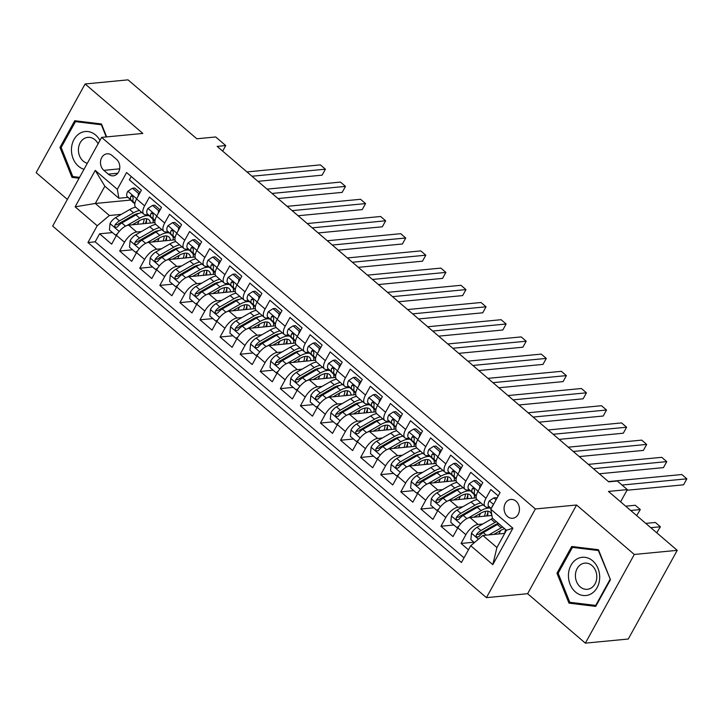 <?xml version="1.0" encoding="UTF-8"?>
<svg xmlns="http://www.w3.org/2000/svg" width="723" height="723" viewBox="0 0 723 723"><rect width="100%" height="100%" fill="white"/><g stroke="black" fill="none" stroke-linecap="round" stroke-linejoin="round"><path stroke-width="1.08" d="M515.996 501.193A9.453 7.673 -95.5 0 0 510.854 499.448A9.453 7.673 -95.5 0 0 504.274 506.326A9.453 7.673 -95.5 0 0 507.528 516.538A9.453 7.673 -95.5 0 0 512.661 518.274A9.453 7.673 -95.5 0 0 519.25 511.405A9.453 7.673 -95.5 0 0 515.996 501.193M585.35 643.145L628.278 639.024L677.234 550.339L634.306 554.46L576.574 505.006L535.363 508.965L486.416 597.65L527.618 593.691L585.35 643.145L634.306 554.46M535.363 508.965L101.627 137.388L52.671 226.073L486.416 597.65M101.627 137.388L142.838 133.439L85.106 83.976L36.15 172.661L67.384 199.421M85.106 83.976L128.034 79.855L196.81 138.771L215.689 136.963L225.73 145.558L217.144 146.389L608.721 481.834L617.306 481.012L627.347 489.607L608.459 491.423L677.234 550.339M498.228 495.87L490.818 489.525L485.992 498.274L477.957 491.387A11.821 5.278 130.6 0 0 477.135 499.71L485.169 506.588A11.821 5.278 -49.4 0 1 485.992 498.274M477.957 491.387L482.783 482.639L470.736 472.318L465.91 481.066L457.876 474.189A11.821 5.278 130.6 0 0 457.053 482.503L465.088 489.39A11.821 5.278 -49.4 0 1 465.91 481.066M457.876 474.189L462.702 465.44L450.655 455.119L445.829 463.868L437.795 456.99A11.821 5.278 130.6 0 0 436.972 465.305L445.007 472.182A11.821 5.278 -49.4 0 1 445.829 463.868M437.795 456.99L442.621 448.242L430.574 437.912L425.748 446.66L417.713 439.783A11.821 5.278 130.6 0 0 416.891 448.097L424.925 454.984A11.821 5.278 -49.4 0 1 425.748 446.66M417.713 439.783L422.539 431.035L410.492 420.714L405.666 429.462L397.632 422.584A11.821 5.278 130.6 0 0 396.81 430.899L404.844 437.776A11.821 5.278 -49.4 0 1 405.666 429.462M397.632 422.584L402.458 413.836L390.411 403.515L385.585 412.264L377.551 405.377A11.821 5.278 130.6 0 0 376.728 413.692L384.763 420.578A11.821 5.278 -49.4 0 1 385.585 412.264M377.551 405.377L382.386 396.629L370.33 386.308L365.504 395.056L357.469 388.179A11.821 5.278 130.6 0 0 356.647 396.493L364.681 403.371A11.821 5.278 -49.4 0 1 365.504 395.056M357.469 388.179L362.304 379.43L350.257 369.11L345.422 377.858L337.388 370.971A11.821 5.278 130.6 0 0 336.575 379.286L344.6 386.172A11.821 5.278 -49.4 0 1 345.422 377.858M337.388 370.971L342.223 362.223L330.176 351.902L325.341 360.65L317.307 353.773A11.821 5.278 130.6 0 0 316.493 362.087L324.519 368.965A11.821 5.278 -49.4 0 1 325.341 360.65M317.307 353.773L322.142 345.025L310.095 334.704L305.26 343.452L297.234 336.566A11.821 5.278 130.6 0 0 296.412 344.889L304.437 351.767A11.821 5.278 -49.4 0 1 305.26 343.452M297.234 336.566L302.06 327.817L290.013 317.496L285.178 326.245L277.153 319.367A11.821 5.278 130.6 0 0 276.331 327.682L284.365 334.568A11.821 5.278 -49.4 0 1 285.178 326.245M277.153 319.367L281.979 310.619L269.932 300.298L265.106 309.046L257.072 302.16A11.821 5.278 130.6 0 0 256.249 310.483L264.284 317.361A11.821 5.278 -49.4 0 1 265.106 309.046M257.072 302.16L261.898 293.411L249.851 283.091L245.025 291.839L236.99 284.961A11.821 5.278 130.6 0 0 236.168 293.276L244.202 300.162A11.821 5.278 -49.4 0 1 245.025 291.839M236.99 284.961L241.816 276.213L229.769 265.892L224.943 274.641L216.909 267.763A11.821 5.278 130.6 0 0 216.087 276.078L224.121 282.955A11.821 5.278 -49.4 0 1 224.943 274.641M216.909 267.763L221.735 259.015L209.688 248.694L204.862 257.442L196.828 250.556A11.821 5.278 130.6 0 0 196.005 258.87L204.04 265.757A11.821 5.278 -49.4 0 1 204.862 257.442M196.828 250.556L201.654 241.807L189.607 231.487L184.781 240.235L176.746 233.357A11.821 5.278 130.6 0 0 175.924 241.672L183.958 248.549A11.821 5.278 -49.4 0 1 184.781 240.235M176.746 233.357L181.572 224.609L169.525 214.288L164.699 223.036L156.665 216.15A11.821 5.278 130.6 0 0 155.843 224.464L163.877 231.351A11.821 5.278 -49.4 0 1 164.699 223.036M156.665 216.15L161.5 207.402L149.444 197.081L144.618 205.829A11.821 5.278 130.6 0 0 143.796 214.144A11.821 5.278 130.6 0 0 146.191 214.758L148.061 214.577M154.912 222.612L128.64 225.133A11.821 5.278 130.6 0 0 116.475 235.382L111.649 244.13L99.593 233.809L112.481 232.571M141.41 231.559L136.665 232.011A11.821 5.278 130.6 0 0 124.51 242.259L119.675 251.008L132.562 249.769M119.675 251.008L131.731 261.328L136.557 252.58A11.821 5.278 130.6 0 1 148.712 242.341L174.993 239.81M195.074 257.017L168.793 259.539A11.821 5.278 130.6 0 0 156.638 269.787L151.803 278.536L139.756 268.215L152.643 266.977M215.156 274.216L188.875 276.737A11.821 5.278 130.6 0 0 176.719 286.986L171.884 295.734L159.837 285.413L172.725 284.175M235.237 291.423L208.956 293.945A11.821 5.278 130.6 0 0 196.801 304.193L191.966 312.942L179.919 302.621L192.806 301.383M255.318 308.622L229.037 311.143A11.821 5.278 130.6 0 0 216.882 321.392L212.047 330.14L200 319.819L212.887 318.581M275.4 325.829L249.119 328.35A11.821 5.278 130.6 0 0 236.954 338.599L232.128 347.347L220.081 337.026L232.96 335.788M295.481 343.027L269.2 345.549A11.821 5.278 130.6 0 0 257.036 355.797L252.21 364.546L240.163 354.225L253.041 352.987M315.562 360.226L289.281 362.756A11.821 5.278 130.6 0 0 277.117 372.996L272.291 381.744L260.244 371.423L273.122 370.194M335.644 377.433L309.363 379.955A11.821 5.278 130.6 0 0 297.198 390.203L292.372 398.951L280.325 388.631L293.204 387.392M355.725 394.631L329.444 397.162A11.821 5.278 130.6 0 0 317.28 407.401L312.453 416.15L300.406 405.829L313.285 404.591M375.797 411.839L349.525 414.36A11.821 5.278 130.6 0 0 337.361 424.609L332.535 433.357L320.479 423.036L333.366 421.798M395.879 429.037L369.598 431.559A11.821 5.278 130.6 0 0 357.442 441.807L352.616 450.556L340.56 440.235L353.448 438.997M415.96 446.245L389.679 448.766A11.821 5.278 130.6 0 0 377.523 459.015L372.688 467.763L360.641 457.442L373.529 456.204M436.041 463.443L409.76 465.964A11.821 5.278 130.6 0 0 397.605 476.213L392.77 484.961L380.723 474.64L393.61 473.402M456.123 480.65L429.842 483.172A11.821 5.278 130.6 0 0 417.686 493.42L412.851 502.169L400.804 491.848L413.692 490.61M476.204 497.849L449.923 500.37A11.821 5.278 130.6 0 0 437.767 510.619L432.932 519.367L420.885 509.046L433.773 507.808M491.92 515.472L470.004 517.578A11.821 5.278 130.6 0 0 457.84 527.826L453.014 536.574L440.967 526.245L453.845 525.015M485.169 506.588A11.821 5.278 -49.4 0 0 487.564 507.203L489.426 507.022M465.088 489.39A11.821 5.278 -49.4 0 0 467.483 489.995L469.354 489.814M445.007 472.182A11.821 5.278 -49.4 0 0 447.401 472.797L449.272 472.616M424.925 454.984A11.821 5.278 -49.4 0 0 427.32 455.589L429.191 455.409M404.844 437.776A11.821 5.278 -49.4 0 0 407.239 438.391L409.11 438.21M384.763 420.578A11.821 5.278 -49.4 0 0 387.157 421.184L389.028 421.012M364.681 403.371A11.821 5.278 -49.4 0 0 367.076 403.985L368.947 403.805M344.6 386.172A11.821 5.278 -49.4 0 0 347.004 386.778L348.866 386.606M324.519 368.965A11.821 5.278 -49.4 0 0 326.923 369.58L328.784 369.399M304.437 351.767A11.821 5.278 -49.4 0 0 306.841 352.381L308.703 352.2M284.365 334.568A11.821 5.278 -49.4 0 0 286.76 335.174L288.622 334.993M264.284 317.361A11.821 5.278 -49.4 0 0 266.679 317.975L268.54 317.795M244.202 300.162A11.821 5.278 -49.4 0 0 246.597 300.768L248.468 300.587M224.121 282.955A11.821 5.278 -49.4 0 0 226.516 283.57L228.387 283.389M204.04 265.757A11.821 5.278 -49.4 0 0 206.435 266.362L208.305 266.191M183.958 248.549A11.821 5.278 -49.4 0 0 186.353 249.164L188.224 248.983M163.877 231.351A11.821 5.278 -49.4 0 0 166.272 231.956L168.143 231.785M103.841 170.357L108.26 174.135A9.164 7.438 -95.5 0 0 113.231 175.825A9.164 7.438 -95.5 0 0 119.611 169.164A9.164 7.438 -95.5 0 0 116.457 159.277L112.047 155.49A9.164 7.438 -95.5 0 0 107.067 153.809A9.164 7.438 -95.5 0 0 100.687 160.461A9.164 7.438 -95.5 0 0 103.841 170.357L119.675 168.83M504.735 533.366L482.874 535.472L496.927 547.51L506.452 530.257L492.399 518.21L490.827 509.29L500.09 492.508L126.588 172.544L117.325 189.318L118.906 198.247L127.98 197.379M490.827 509.29L512.914 528.206L492.806 564.636L470.709 545.72L461.455 562.494L87.953 242.53L97.216 225.748L75.129 206.832L95.237 170.402L117.325 189.318M482.783 524.003L478.039 524.455L470.004 517.578M462.702 506.796L457.957 507.257L449.923 500.37M442.621 489.598L437.876 490.049L429.842 483.172M422.539 472.39L417.795 472.851L409.76 465.964M402.458 455.192L397.713 455.644L389.679 448.766M382.377 437.984L377.632 438.445L369.598 431.559M362.295 420.786L357.551 421.238L349.525 414.36M342.223 403.588L337.469 404.04L329.444 397.162M322.142 386.38L317.397 386.841L309.363 379.955M302.06 369.182L297.316 369.634L289.281 362.756M281.979 351.974L277.234 352.435L269.2 345.549M261.898 334.776L257.153 335.228L249.119 328.35M241.816 317.569L237.072 318.03L229.037 311.143M221.735 300.37L216.99 300.822L208.956 293.945M201.654 283.163L196.909 283.624L188.875 276.737M181.572 265.965L176.828 266.416L168.793 259.539M161.491 248.757L156.746 249.218L148.712 242.341M99.593 233.809L95.165 241.834L464.03 557.831M478.039 524.455A11.821 5.278 -49.4 0 0 465.874 534.704L461.048 543.452L468.459 549.796M440.967 526.245L445.793 517.496A11.821 5.278 -49.4 0 1 457.957 507.257M420.885 509.046L425.711 500.298A11.821 5.278 -49.4 0 1 437.876 490.049M400.804 491.848L405.63 483.1A11.821 5.278 -49.4 0 1 417.795 472.851M380.723 474.64L385.558 465.892A11.821 5.278 -49.4 0 1 397.713 455.644M360.641 457.442L365.476 448.694A11.821 5.278 -49.4 0 1 377.632 438.445M340.56 440.235L345.395 431.486A11.821 5.278 -49.4 0 1 357.551 421.238M320.479 423.036L325.314 414.288A11.821 5.278 -49.4 0 1 337.469 404.04M300.406 405.829L305.233 397.081A11.821 5.278 -49.4 0 1 317.397 386.841M280.325 388.631L285.151 379.882A11.821 5.278 -49.4 0 1 297.316 369.634M260.244 371.423L265.07 362.675A11.821 5.278 -49.4 0 1 277.234 352.435M240.163 354.225L244.989 345.477A11.821 5.278 -49.4 0 1 257.153 335.228M220.081 337.026L224.907 328.278A11.821 5.278 -49.4 0 1 237.072 318.03M200 319.819L204.826 311.071A11.821 5.278 -49.4 0 1 216.99 300.822M179.919 302.621L184.745 293.872A11.821 5.278 -49.4 0 1 196.909 283.624M159.837 285.413L164.672 276.665A11.821 5.278 -49.4 0 1 176.828 266.416M139.756 268.215L144.591 259.467A11.821 5.278 -49.4 0 1 156.746 249.218M131.225 176.511L129.372 179.882L141.419 190.203L136.584 198.952A11.821 5.278 130.6 0 0 135.761 207.266L143.796 214.144M118.906 198.247L104.844 186.209L95.319 203.461L109.372 215.508L97.216 225.748M130.7 200.063L95.319 203.461L75.129 206.832M121.337 214.36L109.372 215.508M620.596 501.825L627.347 489.607M222.666 151.116L225.73 145.558M95.165 241.834L87.953 242.53M461.048 543.452L473.927 542.214M470.709 545.72L482.874 535.472M104.844 186.209L95.237 170.402M512.914 528.206L506.452 530.257M492.806 564.636L496.927 547.51M106.661 136.909L101.473 123.976L74.722 120.723L59.982 147.438L71.993 177.388L79.078 178.247M576.574 505.006L527.618 593.691M610.474 579.692L598.472 549.733L571.721 546.489L556.972 573.194L568.983 603.145L595.734 606.398L610.474 579.692M76.403 176.963L71.993 177.388M61.265 147.311L59.982 147.438M573.402 602.72L568.983 603.145M558.255 573.068L556.972 573.194M138.21 196.014L138.464 193.403L132.436 188.242L127.79 191.315A7.826 3.498 130.6 0 0 127.221 196.629L133.439 202.765A22.603 10.086 130.6 0 0 133.674 202.982L133.439 202.765M140.063 192.652L134.668 188.025L132.436 188.242M257.948 181.337L322.096 175.174L325.404 169.182L251.993 176.231M325.404 169.182L320.379 164.88L246.968 171.929M134.903 203.398L133.448 201.961A7.826 3.498 -49.4 0 1 133.231 198.427L132.49 195.87L131.577 195.662L130.818 196.358A7.826 3.498 130.6 0 0 131.044 199.9L134.858 203.669M138.464 193.403L139.711 193.285M132.345 224.781L139.196 220.84A18.762 8.378 -49.4 0 1 148.793 219.72A18.762 8.378 -49.4 0 1 150.312 223.055M126.814 225.576L139.729 218.156A22.603 10.086 -49.4 0 1 149.281 215.788M152.842 219.304A22.603 10.086 -49.4 0 1 153.131 222.783M116.701 234.984L115.445 235.111L109.417 229.95L110.059 223.434A7.826 3.498 -49.4 0 1 115.626 217.641L129.688 209.553A22.603 10.086 -49.4 0 1 135.662 207.176M139.06 220.922A18.762 8.378 -49.4 0 1 137.578 224.076A9.309 4.157 130.6 0 0 137.469 224.284M115.445 235.111L117.451 233.782M139.476 210.447A22.603 10.086 130.6 0 0 133.502 212.824L119.449 220.904A7.826 3.498 130.6 0 0 115.074 224.88L114.695 226.019L115.418 227.474L117.488 226.95A7.826 3.498 -49.4 0 1 121.853 222.973L135.915 214.885A22.603 10.086 -49.4 0 1 141.889 212.508M145.341 223.534A22.603 10.086 130.6 0 0 146.507 219.891M146.173 223.452A18.762 8.378 130.6 0 0 146.326 218.744M115.074 224.88L117.551 224.645A3.986 1.78 -49.4 0 1 118.906 223.597L132.969 215.508A18.762 8.378 -49.4 0 1 138.933 213.402M144.121 218.879A18.762 8.378 -49.4 0 1 143.046 223.75M99.955 140.425A19.205 15.59 -95.5 0 0 95.68 135.065A19.205 15.59 -95.5 0 0 74.026 139.467A19.205 15.59 -95.5 0 0 78.473 166.227A19.205 15.59 -95.5 0 0 84.022 169.29M98.102 143.778A13.15 10.673 -95.5 0 0 94.993 139.783A13.15 10.673 -95.5 0 0 87.854 137.361A13.15 10.673 -95.5 0 0 78.699 146.923A13.15 10.673 -95.5 0 0 83.217 161.121A13.15 10.673 -95.5 0 0 87.329 163.299M79.566 177.352L72.788 176.529L61.157 147.501L75.445 121.627L101.365 124.772L106.245 136.945M79.178 121.265L75.445 121.627M577.062 558.933A19.205 15.59 -95.5 0 0 570.095 584.311A19.205 15.59 -95.5 0 0 591.071 593.881A19.205 15.59 -95.5 0 0 598.038 568.504A19.205 15.59 -95.5 0 0 577.062 558.933M581.301 564.247A13.15 10.673 -95.5 0 0 575.851 579.475A13.15 10.673 -95.5 0 0 587.356 589.299A13.15 10.673 -95.5 0 0 590.899 588.179A13.15 10.673 -95.5 0 0 596.348 572.95A13.15 10.673 -95.5 0 0 584.844 563.127A13.15 10.673 -95.5 0 0 581.301 564.247M609.986 579.557L595.698 605.431L569.787 602.286L558.147 573.267L572.435 547.383L598.355 550.528L610.402 579.512M596.294 605.377L595.698 605.431M576.168 547.031L572.435 547.383M158.292 213.213L158.545 210.601L152.517 205.44L147.863 208.522A7.826 3.498 130.6 0 0 147.302 213.836L153.511 219.973A22.603 10.086 130.6 0 0 153.755 220.19L154.903 221.175M160.144 209.851L154.749 205.233L152.517 205.44M278.03 198.536L342.178 192.381L345.486 186.389L272.074 193.439M345.486 186.389L340.461 182.088L267.049 189.137M154.984 220.596L153.529 219.168A7.826 3.498 -49.4 0 1 153.312 215.626L152.571 213.077L151.658 212.86L150.899 213.565A7.826 3.498 130.6 0 0 151.125 217.099L154.939 220.877M158.545 210.601L159.792 210.483M178.373 230.42L178.626 227.808L172.598 222.648L167.944 225.721A7.826 3.498 130.6 0 0 167.384 231.035L173.592 237.171A22.603 10.086 130.6 0 0 173.836 237.388L173.592 237.171M180.226 227.049L174.83 222.431L172.598 222.648M298.111 215.743L362.25 209.58L365.558 203.588L292.155 210.637M365.558 203.588L360.542 199.286L287.13 206.335M175.065 237.804L173.61 236.367A7.826 3.498 -49.4 0 1 173.393 232.833L172.652 230.276L171.74 230.068L170.98 230.764A7.826 3.498 130.6 0 0 171.197 234.306L175.02 238.075M178.626 227.808L179.873 227.691M198.445 247.618L198.708 245.007L192.679 239.846L188.025 242.919A7.826 3.498 130.6 0 0 187.465 248.233L193.674 254.379A22.603 10.086 130.6 0 0 193.918 254.595L193.674 254.379M200.307 244.257L194.912 239.638L192.679 239.846M318.192 232.942L382.331 226.787L385.639 220.795L312.237 227.844M385.639 220.795L380.623 216.493L307.212 223.543M195.147 255.002L193.692 253.574A7.826 3.498 -49.4 0 1 193.475 250.031L192.734 247.483L191.821 247.266L191.062 247.971A7.826 3.498 130.6 0 0 191.279 251.505L195.102 255.282M198.708 245.007L199.955 244.889M218.527 264.817L218.789 262.214L212.761 257.054L208.107 260.126A7.826 3.498 130.6 0 0 207.546 265.44L213.755 271.577A22.603 10.086 130.6 0 0 213.99 271.794L215.147 272.779M220.388 261.455L214.993 256.837L212.761 257.054M338.274 250.149L402.413 243.985L405.72 237.994L332.309 245.043M405.72 237.994L400.705 233.692L327.293 240.741M215.219 272.209L213.773 270.773A7.826 3.498 -49.4 0 1 213.556 267.239L212.815 264.681L211.902 264.473L211.143 265.169A7.826 3.498 130.6 0 0 211.36 268.712L215.183 272.481M218.789 262.214L220.036 262.097M152.426 241.979L159.277 238.039A18.762 8.378 -49.4 0 1 168.875 236.918A18.762 8.378 -49.4 0 1 170.393 240.253M146.896 242.783L159.81 235.355A22.603 10.086 -49.4 0 1 169.363 232.987M172.924 236.511A22.603 10.086 -49.4 0 1 173.213 239.982M136.783 252.191L135.526 252.309L129.498 247.149L130.14 240.632A7.826 3.498 -49.4 0 1 135.707 234.839L149.769 226.751A22.603 10.086 -49.4 0 1 155.743 224.374M159.141 238.12A18.762 8.378 -49.4 0 1 157.659 241.283A9.309 4.157 130.6 0 0 157.551 241.491M135.526 252.309L137.524 250.989M159.557 227.646A22.603 10.086 130.6 0 0 153.583 230.022L139.521 238.111A7.826 3.498 130.6 0 0 135.156 242.088L134.767 243.226L135.499 244.672L137.569 244.148A7.826 3.498 -49.4 0 1 141.934 240.172L155.996 232.083A22.603 10.086 -49.4 0 1 161.97 229.715M165.422 240.732A22.603 10.086 130.6 0 0 166.588 237.099M166.254 240.651A18.762 8.378 130.6 0 0 166.407 235.942M135.156 242.088L137.623 241.853A3.986 1.78 -49.4 0 1 138.988 240.795L153.05 232.707A18.762 8.378 -49.4 0 1 159.015 230.601M164.202 236.078A18.762 8.378 -49.4 0 1 163.127 240.949M172.508 259.186L179.358 255.246A18.762 8.378 -49.4 0 1 188.956 254.125A18.762 8.378 -49.4 0 1 190.474 257.46M166.977 259.982L179.891 252.553A22.603 10.086 -49.4 0 1 189.444 250.194M193.005 253.71A22.603 10.086 -49.4 0 1 193.285 257.189M156.864 269.39L155.599 269.516L149.58 264.347L150.221 257.84A7.826 3.498 -49.4 0 1 155.788 252.038L169.851 243.958A22.603 10.086 -49.4 0 1 175.825 241.581M179.223 255.318A18.762 8.378 -49.4 0 1 177.741 258.482A9.309 4.157 130.6 0 0 177.632 258.689M155.599 269.516L157.605 268.188M179.638 244.853A22.603 10.086 130.6 0 0 173.665 247.221L159.602 255.309A7.826 3.498 130.6 0 0 155.237 259.286L154.849 260.425L155.581 261.88L157.65 261.355A7.826 3.498 -49.4 0 1 162.015 257.37L176.078 249.29A22.603 10.086 -49.4 0 1 182.042 246.914M185.504 257.93A22.603 10.086 130.6 0 0 186.67 254.297M186.335 257.858A18.762 8.378 130.6 0 0 186.489 253.149M155.237 259.286L157.704 259.051A3.986 1.78 -49.4 0 1 159.069 257.994L173.131 249.914A18.762 8.378 -49.4 0 1 179.096 247.808M184.284 253.276A18.762 8.378 -49.4 0 1 183.208 258.156M192.589 276.385L199.44 272.444A18.762 8.378 -49.4 0 1 209.037 271.324A18.762 8.378 -49.4 0 1 210.556 274.659M187.058 277.189L199.973 269.76A22.603 10.086 -49.4 0 1 209.525 267.393M213.086 270.917A22.603 10.086 -49.4 0 1 213.366 274.388M176.936 286.597L175.68 286.715L169.661 281.554L170.294 275.038A7.826 3.498 -49.4 0 1 175.87 269.245L189.932 261.157A22.603 10.086 -49.4 0 1 195.906 258.78M199.304 272.526A18.762 8.378 -49.4 0 1 197.822 275.689A9.309 4.157 130.6 0 0 197.713 275.897M175.68 286.715L177.686 285.386M199.72 262.051A22.603 10.086 130.6 0 0 193.746 264.428L179.684 272.517A7.826 3.498 130.6 0 0 175.318 276.493L174.93 277.623L175.662 279.078L177.722 278.554A7.826 3.498 -49.4 0 1 182.097 274.577L196.159 266.489A22.603 10.086 -49.4 0 1 202.124 264.121M205.576 275.138A22.603 10.086 130.6 0 0 206.751 271.496M206.417 275.056A18.762 8.378 130.6 0 0 206.57 270.348M175.318 276.493L177.786 276.249A3.986 1.78 -49.4 0 1 179.15 275.201L193.213 267.112A18.762 8.378 -49.4 0 1 199.177 265.007M204.365 270.483A18.762 8.378 -49.4 0 1 203.29 275.355M212.67 293.583L219.521 289.652A18.762 8.378 -49.4 0 1 229.119 288.531A18.762 8.378 -49.4 0 1 230.637 291.866M207.139 294.388L220.054 286.959A22.603 10.086 -49.4 0 1 229.607 284.6M233.168 288.116A22.603 10.086 -49.4 0 1 233.448 291.595M197.018 303.796L195.761 303.913L189.742 298.753L190.375 292.246A7.826 3.498 -49.4 0 1 195.951 286.444L210.013 278.364A22.603 10.086 -49.4 0 1 215.987 275.987M219.385 289.724A18.762 8.378 -49.4 0 1 217.903 292.887A9.309 4.157 130.6 0 0 217.795 293.095M195.761 303.913L197.768 302.594M219.801 279.259A22.603 10.086 130.6 0 0 213.827 281.627L199.765 289.715A7.826 3.498 130.6 0 0 195.4 293.692L195.011 294.83L195.743 296.285L197.804 295.761A7.826 3.498 -49.4 0 1 202.178 291.776L216.24 283.696A22.603 10.086 -49.4 0 1 222.205 281.319M225.657 292.336A22.603 10.086 130.6 0 0 226.832 288.703M226.498 292.264A18.762 8.378 130.6 0 0 226.642 287.546M195.4 293.692L197.867 293.457A3.986 1.78 -49.4 0 1 199.232 292.399L213.294 284.32A18.762 8.378 -49.4 0 1 219.259 282.214M224.446 287.682A18.762 8.378 -49.4 0 1 223.362 292.562M238.608 282.024L238.87 279.412L232.842 274.252L228.188 277.325A7.826 3.498 130.6 0 0 227.628 282.639L233.836 288.784A22.603 10.086 130.6 0 0 234.071 289.001L233.836 288.784M240.47 278.662L235.074 274.044L232.842 274.252M358.346 267.347L422.494 261.184L425.802 255.192L352.39 262.25M425.802 255.192L420.786 250.899L347.374 257.948M235.3 289.408L233.854 287.971A7.826 3.498 -49.4 0 1 233.628 284.437L232.887 281.889L231.984 281.672L231.224 282.377A7.826 3.498 130.6 0 0 231.441 285.91L235.264 289.688M238.87 279.412L240.117 279.295M232.752 310.791L239.602 306.85A18.762 8.378 -49.4 0 1 249.2 305.73A18.762 8.378 -49.4 0 1 250.718 309.064M227.221 311.595L240.135 304.166A22.603 10.086 -49.4 0 1 249.688 301.798M253.249 305.323A22.603 10.086 -49.4 0 1 253.529 308.793M217.099 321.003L215.843 321.12L209.824 315.96L210.456 309.444A7.826 3.498 -49.4 0 1 216.032 303.651L230.095 295.562A22.603 10.086 -49.4 0 1 236.069 293.186M239.467 306.932A18.762 8.378 -49.4 0 1 237.984 310.095A9.309 4.157 130.6 0 0 237.876 310.294M215.843 321.12L217.849 319.792M239.882 296.457A22.603 10.086 130.6 0 0 233.909 298.834L219.846 306.914A7.826 3.498 130.6 0 0 215.481 310.899L215.093 312.029L215.825 313.484L217.885 312.96A7.826 3.498 -49.4 0 1 222.259 308.983L236.322 300.895A22.603 10.086 -49.4 0 1 242.286 298.518M245.739 309.543A22.603 10.086 130.6 0 0 246.914 305.901M246.579 309.462A18.762 8.378 130.6 0 0 246.724 304.754M215.481 310.899L217.948 310.655A3.986 1.78 -49.4 0 1 219.313 309.607L233.375 301.518A18.762 8.378 -49.4 0 1 239.331 299.412M244.519 304.889A18.762 8.378 -49.4 0 1 243.443 309.76M258.689 299.223L258.942 296.62L252.923 291.459L248.269 294.532A7.826 3.498 130.6 0 0 247.709 299.846L253.918 305.983A22.603 10.086 130.6 0 0 254.153 306.2L253.918 305.983M260.551 295.861L255.156 291.242L252.923 291.459M378.427 284.555L442.575 278.391L445.883 272.399L372.472 279.449M445.883 272.399L440.867 268.097L367.456 275.147M255.382 306.615L253.936 305.178A7.826 3.498 -49.4 0 1 253.71 301.636L252.969 299.087L252.065 298.879L251.306 299.575A7.826 3.498 130.6 0 0 251.523 303.109L255.336 306.886M258.942 296.62L260.199 296.493M252.833 327.989L259.684 324.058A18.762 8.378 -49.4 0 1 269.281 322.937A18.762 8.378 -49.4 0 1 270.8 326.263M247.302 328.793L260.217 321.364A22.603 10.086 -49.4 0 1 269.769 319.006M273.33 322.521A22.603 10.086 -49.4 0 1 273.61 326.001M237.18 338.201L235.924 338.319L229.905 333.158L230.538 326.651A7.826 3.498 -49.4 0 1 236.114 320.849L250.176 312.77A22.603 10.086 -49.4 0 1 256.15 310.393M259.548 324.13A18.762 8.378 -49.4 0 1 258.066 327.293A9.309 4.157 130.6 0 0 257.957 327.501M235.924 338.319L237.93 336.999M259.955 313.655A22.603 10.086 130.6 0 0 253.99 316.032L239.928 324.121A7.826 3.498 130.6 0 0 235.562 328.097L235.174 329.236L235.906 330.691L237.966 330.158A7.826 3.498 -49.4 0 1 242.341 326.181L256.403 318.102A22.603 10.086 -49.4 0 1 262.368 315.725M265.82 326.742A22.603 10.086 130.6 0 0 266.995 323.109M266.66 326.66A18.762 8.378 130.6 0 0 266.805 321.952M235.562 328.097L238.03 327.862A3.986 1.78 -49.4 0 1 239.394 326.805L253.457 318.726A18.762 8.378 -49.4 0 1 259.412 316.62M264.6 322.087A18.762 8.378 -49.4 0 1 263.524 326.968M278.771 316.43L279.024 313.818L273.005 308.658L268.35 311.73A7.826 3.498 130.6 0 0 267.79 317.045L273.999 323.181A22.603 10.086 130.6 0 0 274.234 323.407L275.382 324.392M280.632 313.068L275.237 308.441L273.005 308.658M398.509 301.753L462.657 295.59L465.964 289.598L392.553 296.647M465.964 289.598L460.949 285.296L387.537 292.354M275.463 323.814L274.017 322.377A7.826 3.498 -49.4 0 1 273.791 318.843L273.05 316.294L272.146 316.078L271.387 316.782A7.826 3.498 130.6 0 0 271.604 320.316L275.418 324.085M279.024 313.818L280.28 313.701M272.914 345.196L279.756 341.256A18.762 8.378 -49.4 0 1 289.354 340.135A18.762 8.378 -49.4 0 1 290.881 343.47M267.374 345.992L280.298 338.572A22.603 10.086 -49.4 0 1 289.851 336.204M293.411 339.729A22.603 10.086 -49.4 0 1 293.692 343.199M257.261 355.4L256.005 355.526L249.977 350.366L250.619 343.85A7.826 3.498 -49.4 0 1 256.195 338.057L270.257 329.968A22.603 10.086 -49.4 0 1 276.231 327.591M279.629 341.337A18.762 8.378 -49.4 0 1 278.147 344.5A9.309 4.157 130.6 0 0 278.039 344.699M256.005 355.526L258.012 354.198M280.036 330.863A22.603 10.086 130.6 0 0 274.071 333.24L260.009 341.319A7.826 3.498 130.6 0 0 255.644 345.296L255.255 346.434L255.978 347.89L258.048 347.365A7.826 3.498 -49.4 0 1 262.422 343.389L276.475 335.3A22.603 10.086 -49.4 0 1 282.449 332.923M285.901 343.949A22.603 10.086 130.6 0 0 287.076 340.307M286.742 343.868A18.762 8.378 130.6 0 0 286.886 339.159M255.644 345.296L258.111 345.061A3.986 1.78 -49.4 0 1 259.476 344.012L273.538 335.924A18.762 8.378 -49.4 0 1 279.494 333.818M284.681 339.295A18.762 8.378 -49.4 0 1 283.606 344.166M298.852 333.628L299.105 331.026L293.086 325.865L288.432 328.938A7.826 3.498 130.6 0 0 287.871 334.252L294.08 340.388A22.603 10.086 130.6 0 0 294.315 340.605L294.08 340.388M300.705 330.266L295.318 325.648L293.086 325.865M418.59 318.951L482.738 312.797L486.046 306.805L412.634 313.854M486.046 306.805L481.021 302.503L407.618 309.552M295.544 341.021L294.098 339.584A7.826 3.498 -49.4 0 1 293.872 336.041L293.131 333.493L292.228 333.276L291.468 333.981A7.826 3.498 130.6 0 0 291.685 337.514L295.499 341.292M299.105 331.026L300.361 330.899M292.996 362.395L299.837 358.463A18.762 8.378 -49.4 0 1 309.435 357.334A18.762 8.378 -49.4 0 1 310.962 360.669M287.456 363.199L300.379 355.77A22.603 10.086 -49.4 0 1 309.923 353.402M313.493 356.927A22.603 10.086 -49.4 0 1 313.773 360.397M277.343 372.607L276.087 372.725L270.059 367.564L270.7 361.048A7.826 3.498 -49.4 0 1 276.276 355.255L290.339 347.167A22.603 10.086 -49.4 0 1 296.313 344.799M299.711 358.536A18.762 8.378 -49.4 0 1 298.228 361.699A9.309 4.157 130.6 0 0 298.12 361.907M276.087 372.725L278.093 371.405M300.117 348.061A22.603 10.086 130.6 0 0 294.153 350.438L280.09 358.527A7.826 3.498 130.6 0 0 275.716 362.503L275.336 363.642L276.059 365.097L278.129 364.564A7.826 3.498 -49.4 0 1 282.494 360.587L296.557 352.508A22.603 10.086 -49.4 0 1 302.53 350.131M305.983 361.148A22.603 10.086 130.6 0 0 307.158 357.514M306.814 361.066A18.762 8.378 130.6 0 0 306.968 356.358M275.716 362.503L278.192 362.268A3.986 1.78 -49.4 0 1 279.557 361.211L293.619 353.131A18.762 8.378 -49.4 0 1 299.575 351.017M304.763 356.493A18.762 8.378 -49.4 0 1 303.687 361.373M318.933 350.836L319.186 348.224L313.167 343.064L308.513 346.136A7.826 3.498 130.6 0 0 307.953 351.45L314.162 357.587A22.603 10.086 130.6 0 0 314.397 357.813L314.162 357.587M320.786 347.474L315.4 342.847L313.167 343.064M438.671 336.159L502.819 329.995L506.127 324.003L432.716 331.053M506.127 324.003L501.102 319.702L427.7 326.751M315.626 358.219L314.171 356.782A7.826 3.498 -49.4 0 1 313.954 353.249L313.213 350.691L312.3 350.483L311.541 351.179A7.826 3.498 130.6 0 0 311.767 354.722L315.58 358.491M319.186 348.224L320.443 348.106M313.077 379.602L319.918 375.662A18.762 8.378 -49.4 0 1 329.516 374.541A18.762 8.378 -49.4 0 1 331.044 377.876M307.537 380.397L320.452 372.978A22.603 10.086 -49.4 0 1 330.004 370.61M333.565 374.134A22.603 10.086 -49.4 0 1 333.854 377.605M297.424 389.805L296.168 389.932L290.14 384.772L290.782 378.256A7.826 3.498 -49.4 0 1 296.358 372.462L310.411 364.374A22.603 10.086 -49.4 0 1 316.394 361.997M319.783 375.743A18.762 8.378 -49.4 0 1 318.31 378.897A9.309 4.157 130.6 0 0 318.192 379.105M296.168 389.932L298.174 388.603M320.199 365.269A22.603 10.086 130.6 0 0 314.234 367.646L300.172 375.725A7.826 3.498 130.6 0 0 295.797 379.702L295.418 380.84L296.141 382.295L298.21 381.771A7.826 3.498 -49.4 0 1 302.576 377.795L316.638 369.706A22.603 10.086 -49.4 0 1 322.612 367.329M326.064 378.355A22.603 10.086 130.6 0 0 327.239 374.713M326.895 378.274A18.762 8.378 130.6 0 0 327.049 373.565M295.797 379.702L298.274 379.467A3.986 1.78 -49.4 0 1 299.638 378.418L313.701 370.33A18.762 8.378 -49.4 0 1 319.656 368.224M324.844 373.701A18.762 8.378 -49.4 0 1 323.768 378.572M339.015 368.034L339.268 365.431L333.249 360.271L328.594 363.344A7.826 3.498 130.6 0 0 328.034 368.658L334.243 374.794A22.603 10.086 130.6 0 0 334.478 375.011L335.626 375.996M340.867 364.672L335.481 360.054L333.249 360.271M458.753 353.357L522.901 347.203L526.208 341.211L452.797 348.26M526.208 341.211L521.184 336.909L447.772 343.958M335.707 375.418L334.252 373.99A7.826 3.498 -49.4 0 1 334.035 370.447L333.294 367.899L332.381 367.682L331.622 368.387A7.826 3.498 130.6 0 0 331.848 371.92L335.662 375.698M339.268 365.431L340.524 365.305M333.158 396.8L340 392.86A18.762 8.378 -49.4 0 1 349.598 391.739A18.762 8.378 -49.4 0 1 351.125 395.074M327.618 397.605L340.533 390.176A22.603 10.086 -49.4 0 1 350.086 387.808M353.646 391.333A22.603 10.086 -49.4 0 1 353.936 394.803M317.505 407.013L316.249 407.13L310.221 401.97L310.863 395.454A7.826 3.498 -49.4 0 1 316.43 389.661L330.492 381.572A22.603 10.086 -49.4 0 1 336.466 379.195M339.864 392.941A18.762 8.378 -49.4 0 1 338.382 396.105A9.309 4.157 130.6 0 0 338.274 396.312M316.249 407.13L318.256 405.811M340.28 382.467A22.603 10.086 130.6 0 0 334.315 384.844L320.253 392.932A7.826 3.498 130.6 0 0 315.879 396.909L315.499 398.048L316.222 399.494L318.292 398.969A7.826 3.498 -49.4 0 1 322.657 394.993L336.719 386.904A22.603 10.086 -49.4 0 1 342.693 384.537M346.145 395.553A22.603 10.086 130.6 0 0 347.311 391.92M346.977 395.472A18.762 8.378 130.6 0 0 347.13 390.763M315.879 396.909L318.355 396.674A3.986 1.78 -49.4 0 1 319.711 395.617L333.773 387.528A18.762 8.378 -49.4 0 1 339.738 385.422M344.925 390.899A18.762 8.378 -49.4 0 1 343.85 395.77M359.096 385.242L359.349 382.63L353.321 377.469L348.676 380.542A7.826 3.498 130.6 0 0 348.106 385.856L354.324 391.993A22.603 10.086 130.6 0 0 354.559 392.209L354.324 391.993M360.949 381.871L355.553 377.252L353.321 377.469M478.834 370.565L542.982 364.401L546.29 358.409L472.878 365.458M546.29 358.409L541.265 354.107L467.853 361.157M355.788 392.625L354.333 391.188A7.826 3.498 -49.4 0 1 354.116 387.655L353.375 385.097L352.463 384.889L351.703 385.585A7.826 3.498 130.6 0 0 351.929 389.128L355.743 392.896M359.349 382.63L360.596 382.512M353.231 414.008L360.081 410.068A18.762 8.378 -49.4 0 1 369.679 408.947A18.762 8.378 -49.4 0 1 371.197 412.282M347.7 414.803L360.614 407.383A22.603 10.086 -49.4 0 1 370.167 405.016M373.728 408.531A22.603 10.086 -49.4 0 1 374.017 412.011M337.587 424.211L336.331 424.338L330.303 419.177L330.944 412.661A7.826 3.498 -49.4 0 1 336.511 406.859L350.574 398.78A22.603 10.086 -49.4 0 1 356.547 396.403M359.946 410.14A18.762 8.378 -49.4 0 1 358.463 413.303A9.309 4.157 130.6 0 0 358.355 413.511M336.331 424.338L338.337 423.009M360.361 399.674A22.603 10.086 130.6 0 0 354.387 402.042L340.334 410.131A7.826 3.498 130.6 0 0 335.96 414.107L335.58 415.246L336.303 416.701L338.373 416.177A7.826 3.498 -49.4 0 1 342.738 412.2L356.801 404.112A22.603 10.086 -49.4 0 1 362.774 401.735M366.227 412.761A22.603 10.086 130.6 0 0 367.392 409.119M367.058 412.679A18.762 8.378 130.6 0 0 367.212 407.971M335.96 414.107L338.436 413.872A3.986 1.78 -49.4 0 1 339.792 412.824L353.854 404.735A18.762 8.378 -49.4 0 1 359.819 402.63M365.007 408.097A18.762 8.378 -49.4 0 1 363.931 412.978M379.177 402.44L379.43 399.828L373.402 394.668L368.748 397.74A7.826 3.498 130.6 0 0 368.188 403.063L374.406 409.2A22.603 10.086 130.6 0 0 374.641 409.417L374.406 409.2M381.03 399.078L375.635 394.46L373.402 394.668M498.915 387.763L563.063 381.608L566.371 375.617L492.959 382.666M566.371 375.617L561.346 371.315L487.935 378.364M375.87 409.824L374.415 408.396A7.826 3.498 -49.4 0 1 374.198 404.853L373.457 402.304L372.544 402.087L371.785 402.792A7.826 3.498 130.6 0 0 372.011 406.326L375.824 410.104M379.43 399.828L380.678 399.711M373.312 431.206L380.162 427.266A18.762 8.378 -49.4 0 1 389.76 426.145A18.762 8.378 -49.4 0 1 391.279 429.48M367.781 432.011L380.696 424.582A22.603 10.086 -49.4 0 1 390.248 422.214M393.809 425.739A22.603 10.086 -49.4 0 1 394.098 429.209M357.668 441.419L356.412 441.536L350.384 436.376L351.026 429.86A7.826 3.498 -49.4 0 1 356.593 424.067L370.655 415.978A22.603 10.086 -49.4 0 1 376.629 413.601M380.027 427.347A18.762 8.378 -49.4 0 1 378.545 430.51A9.309 4.157 130.6 0 0 378.436 430.718M356.412 441.536L358.409 440.208M380.443 416.873A22.603 10.086 130.6 0 0 374.469 419.25L360.406 427.338A7.826 3.498 130.6 0 0 356.041 431.315L355.653 432.453L356.385 433.899L358.454 433.375A7.826 3.498 -49.4 0 1 362.819 429.399L376.882 421.31A22.603 10.086 -49.4 0 1 382.856 418.942M386.308 429.959A22.603 10.086 130.6 0 0 387.474 426.326M387.139 429.878A18.762 8.378 130.6 0 0 387.293 425.169M356.041 431.315L358.509 431.071A3.986 1.78 -49.4 0 1 359.873 430.022L373.936 421.934A18.762 8.378 -49.4 0 1 379.9 419.828M385.088 425.305A18.762 8.378 -49.4 0 1 384.012 430.176M399.259 419.647L399.512 417.035L393.484 411.875L388.829 414.948A7.826 3.498 130.6 0 0 388.269 420.262L394.478 426.398A22.603 10.086 130.6 0 0 394.722 426.615L394.478 426.398M401.111 416.276L395.716 411.658L393.484 411.875M518.997 404.97L583.136 398.807L586.443 392.815L513.041 399.864M586.443 392.815L581.428 388.513L508.016 395.562M395.951 427.031L394.496 425.594A7.826 3.498 -49.4 0 1 394.279 422.06L393.538 419.503L392.625 419.295L391.866 419.991A7.826 3.498 130.6 0 0 392.083 423.533L395.906 427.302M399.512 417.035L400.759 416.918M393.393 448.405L400.244 444.473A18.762 8.378 -49.4 0 1 409.842 443.353A18.762 8.378 -49.4 0 1 411.36 446.687M387.862 449.209L400.777 441.78A22.603 10.086 -49.4 0 1 410.33 439.421M413.89 442.937A22.603 10.086 -49.4 0 1 414.171 446.416M377.749 458.617L376.484 458.734L370.465 453.574L371.107 447.067A7.826 3.498 -49.4 0 1 376.674 441.265L390.736 433.185A22.603 10.086 -49.4 0 1 396.71 430.809M400.108 444.546A18.762 8.378 -49.4 0 1 398.626 447.709A9.309 4.157 130.6 0 0 398.518 447.917M376.484 458.734L378.491 457.415M400.524 434.08A22.603 10.086 130.6 0 0 394.55 436.448L380.488 444.537A7.826 3.498 130.6 0 0 376.123 448.513L375.734 449.652L376.466 451.107L378.536 450.583A7.826 3.498 -49.4 0 1 382.901 446.597L396.963 438.518A22.603 10.086 -49.4 0 1 402.928 436.141M406.389 447.157A22.603 10.086 130.6 0 0 407.555 443.524M407.221 447.085A18.762 8.378 130.6 0 0 407.374 442.368M376.123 448.513L378.59 448.278A3.986 1.78 -49.4 0 1 379.955 447.221L394.017 439.141A18.762 8.378 -49.4 0 1 399.982 437.035M405.169 442.503A18.762 8.378 -49.4 0 1 404.094 447.383M419.331 436.846L419.593 434.234L413.565 429.073L408.911 432.146A7.826 3.498 130.6 0 0 408.35 437.46L414.559 443.606A22.603 10.086 130.6 0 0 414.803 443.823L415.951 444.808M421.193 433.484L415.797 428.866L413.565 429.073M539.078 422.169L603.217 416.014L606.525 410.013L533.122 417.072M606.525 410.013L601.509 405.72L528.097 412.77M416.032 444.229L414.577 442.792A7.826 3.498 -49.4 0 1 414.36 439.259L413.619 436.71L412.706 436.493L411.947 437.198A7.826 3.498 130.6 0 0 412.164 440.732L415.987 444.509M419.593 434.234L420.84 434.116M413.475 465.612L420.325 461.672A18.762 8.378 -49.4 0 1 429.923 460.551A18.762 8.378 -49.4 0 1 431.441 463.886M407.944 466.416L420.858 458.988A22.603 10.086 -49.4 0 1 430.411 456.62M433.972 460.144A22.603 10.086 -49.4 0 1 434.252 463.615M397.822 475.824L396.566 475.942L390.547 470.781L391.188 464.265A7.826 3.498 -49.4 0 1 396.755 458.472L410.818 450.384A22.603 10.086 -49.4 0 1 416.791 448.007M420.19 461.753A18.762 8.378 -49.4 0 1 418.707 464.916A9.309 4.157 130.6 0 0 418.599 465.115M396.566 475.942L398.572 474.613M420.605 451.279A22.603 10.086 130.6 0 0 414.631 453.655L400.569 461.735A7.826 3.498 130.6 0 0 396.204 465.72L395.815 466.85L396.547 468.305L398.617 467.781A7.826 3.498 -49.4 0 1 402.982 463.805L417.044 455.716A22.603 10.086 -49.4 0 1 423.009 453.339M426.462 464.365A22.603 10.086 130.6 0 0 427.636 460.723M427.302 464.283A18.762 8.378 130.6 0 0 427.456 459.575M396.204 465.72L398.671 465.476A3.986 1.78 -49.4 0 1 400.036 464.428L414.098 456.34A18.762 8.378 -49.4 0 1 420.063 454.234M425.251 459.711A18.762 8.378 -49.4 0 1 424.175 464.582M439.412 454.044L439.674 451.441L433.646 446.281L428.992 449.354A7.826 3.498 130.6 0 0 428.432 454.668L434.64 460.804A22.603 10.086 130.6 0 0 434.875 461.021L434.64 460.804M441.274 450.682L435.879 446.064L433.646 446.281M559.159 439.376L623.298 433.213L626.606 427.221L553.194 434.27M626.606 427.221L621.59 422.919L548.179 429.968M436.114 461.437L434.659 460A7.826 3.498 -49.4 0 1 434.442 456.466L433.701 453.908L432.788 453.701L432.029 454.396A7.826 3.498 130.6 0 0 432.246 457.939L436.068 461.708M439.674 451.441L440.922 451.324M433.556 482.81L440.406 478.879A18.762 8.378 -49.4 0 1 450.004 477.758A18.762 8.378 -49.4 0 1 451.523 481.084M428.025 483.615L440.94 476.186A22.603 10.086 -49.4 0 1 450.492 473.827M454.053 477.343A22.603 10.086 -49.4 0 1 454.333 480.822M417.903 493.023L416.647 493.14L410.628 487.98L411.26 481.473A7.826 3.498 -49.4 0 1 416.837 475.671L430.899 467.591A22.603 10.086 -49.4 0 1 436.873 465.214M440.271 478.951A18.762 8.378 -49.4 0 1 438.789 482.114A9.309 4.157 130.6 0 0 438.68 482.322M416.647 493.14L418.653 491.821M440.687 468.477A22.603 10.086 130.6 0 0 434.713 470.854L420.65 478.942A7.826 3.498 130.6 0 0 416.285 482.919L415.897 484.058L416.629 485.513L418.689 484.979A7.826 3.498 -49.4 0 1 423.063 481.003L437.126 472.923A22.603 10.086 -49.4 0 1 443.091 470.546M446.543 481.563A22.603 10.086 130.6 0 0 447.718 477.93M447.383 481.482A18.762 8.378 130.6 0 0 447.528 476.773M416.285 482.919L418.753 482.684A3.986 1.78 -49.4 0 1 420.117 481.626L434.18 473.547A18.762 8.378 -49.4 0 1 440.144 471.441M445.332 476.909A18.762 8.378 -49.4 0 1 444.247 481.789M459.494 471.251L459.756 468.64L453.728 463.479L449.073 466.552A7.826 3.498 130.6 0 0 448.513 471.866L454.722 478.011A22.603 10.086 130.6 0 0 454.957 478.228L454.722 478.011M461.355 467.889L455.96 463.262L453.728 463.479M579.231 456.575L643.38 450.411L646.687 444.419L573.276 451.468M646.687 444.419L641.672 440.126L568.26 447.176M456.186 478.635L454.74 477.198A7.826 3.498 -49.4 0 1 454.514 473.664L453.773 471.116L452.869 470.899L452.11 471.604A7.826 3.498 130.6 0 0 452.327 475.138L456.15 478.915M459.756 468.64L461.003 468.522M453.637 500.018L460.488 496.077A18.762 8.378 -49.4 0 1 470.086 494.957A18.762 8.378 -49.4 0 1 471.604 498.292M448.106 500.822L461.021 493.393A22.603 10.086 -49.4 0 1 470.574 491.025M474.134 494.55A22.603 10.086 -49.4 0 1 474.415 498.02M437.984 510.221L436.728 510.348L430.709 505.187L431.342 498.671A7.826 3.498 -49.4 0 1 436.918 492.878L450.98 484.79A22.603 10.086 -49.4 0 1 456.954 482.413M460.352 496.159A18.762 8.378 -49.4 0 1 458.87 499.322A9.309 4.157 130.6 0 0 458.762 499.521M436.728 510.348L438.734 509.019M460.768 485.684A22.603 10.086 130.6 0 0 454.794 488.061L440.732 496.141A7.826 3.498 130.6 0 0 436.367 500.126L435.978 501.256L436.71 502.711L438.771 502.187A7.826 3.498 -49.4 0 1 443.145 498.21L457.207 490.122A22.603 10.086 -49.4 0 1 463.172 487.745M466.624 498.771A22.603 10.086 130.6 0 0 467.799 495.128M467.465 498.689A18.762 8.378 130.6 0 0 467.609 493.981M436.367 500.126L438.834 499.882A3.986 1.78 -49.4 0 1 440.199 498.834L454.261 490.745A18.762 8.378 -49.4 0 1 460.217 488.64M465.404 494.116A18.762 8.378 -49.4 0 1 464.329 498.987M479.575 488.45L479.828 485.847L473.809 480.687L469.155 483.759A7.826 3.498 130.6 0 0 468.594 489.073L474.803 495.21A22.603 10.086 130.6 0 0 475.038 495.427L476.186 496.412M481.437 485.088L476.041 480.47L473.809 480.687M599.313 473.782L663.461 467.618L666.769 461.626L593.357 468.676M666.769 461.626L661.753 457.325L588.341 464.374M476.267 495.842L474.821 494.405A7.826 3.498 -49.4 0 1 474.595 490.863L473.854 488.314L472.95 488.097L472.191 488.802A7.826 3.498 130.6 0 0 472.408 492.336L476.222 496.114M479.828 485.847L481.084 485.72M473.719 517.216L480.569 513.285A18.762 8.378 -49.4 0 1 490.167 512.164A18.762 8.378 -49.4 0 1 491.685 515.49M468.188 518.02L481.102 510.592A22.603 10.086 -49.4 0 1 490.655 508.224M458.066 527.429L456.809 527.546L450.791 522.386L451.423 515.87A7.826 3.498 -49.4 0 1 456.999 510.077L471.062 501.997A22.603 10.086 -49.4 0 1 477.035 499.62M480.434 513.357A18.762 8.378 -49.4 0 1 478.951 516.52A9.309 4.157 130.6 0 0 478.843 516.728M456.809 527.546L458.816 526.227M636.665 515.589L640.307 509.561L635.291 505.26L625.684 506.181M480.84 502.883A22.603 10.086 130.6 0 0 474.875 505.26L460.813 513.348A7.826 3.498 130.6 0 0 456.448 517.325L456.059 518.463L456.791 519.918L458.852 519.385A7.826 3.498 -49.4 0 1 463.226 515.409L477.288 507.329A22.603 10.086 -49.4 0 1 483.253 504.952M486.706 515.969A22.603 10.086 130.6 0 0 487.88 512.336M487.546 515.888A18.762 8.378 130.6 0 0 487.691 511.179M456.448 517.325L458.915 517.09A3.986 1.78 -49.4 0 1 460.28 516.032L474.342 507.953A18.762 8.378 -49.4 0 1 480.298 505.847M485.485 511.315A18.762 8.378 -49.4 0 1 484.41 516.195M630.709 510.483L640.307 509.561M496.077 499.765L493.89 497.885L489.236 500.958A7.826 3.498 130.6 0 0 488.676 506.272L491.143 508.712M496.882 498.319L496.123 497.668L493.89 497.885M626.986 490.248L683.542 484.817L686.85 478.825L622.024 485.052M686.85 478.825L681.834 474.523L608.423 481.581M493.023 505.305L492.273 506.001A7.826 3.498 130.6 0 0 491.974 507.203M493.8 534.424L500.641 530.483A18.762 8.378 -49.4 0 1 504.672 528.73M488.829 534.903L501.184 527.799A22.603 10.086 -49.4 0 1 502.657 527.004M474.396 542.611L470.863 539.593L471.504 533.077A7.826 3.498 -49.4 0 1 477.081 527.284L491.143 519.195A22.603 10.086 -49.4 0 1 492.625 518.4M500.515 530.565A18.762 8.378 -49.4 0 1 499.033 533.728A9.309 4.157 130.6 0 0 498.924 533.926M656.746 532.788L660.388 526.76L655.363 522.467L645.766 523.389M496.439 521.672A22.603 10.086 130.6 0 0 494.957 522.467L480.894 530.546A7.826 3.498 130.6 0 0 476.529 534.523L476.141 535.662L476.873 537.117L478.933 536.593A7.826 3.498 -49.4 0 1 483.307 532.616L497.361 524.527A22.603 10.086 -49.4 0 1 498.843 523.732M476.529 534.523L478.997 534.288A3.986 1.78 -49.4 0 1 480.361 533.24L494.424 525.151A18.762 8.378 -49.4 0 1 498.454 523.398M505.494 529.435A18.762 8.378 -49.4 0 1 504.491 533.393M650.79 527.682L660.388 526.76M136.665 232.011L128.64 225.133M124.51 242.259L116.475 235.382M465.874 534.704L457.84 527.826M445.793 517.496L437.767 510.619M425.711 500.298L417.686 493.42M405.63 483.1L397.605 476.213M385.558 465.892L377.523 459.015M365.476 448.694L357.442 441.807M345.395 431.486L337.361 424.609M325.314 414.288L317.28 407.401M305.233 397.081L297.198 390.203M285.151 379.882L277.117 372.996M265.07 362.675L257.036 355.797M244.989 345.477L236.954 338.599M224.907 328.278L216.882 321.392M204.826 311.071L196.801 304.193M184.745 293.872L176.719 286.986M164.672 276.665L156.638 269.787M144.591 259.467L136.557 252.58M144.618 205.829L136.584 198.952M117.804 173.222L108.26 174.135M136.692 198.762L127.899 191.243M131.044 199.9L127.221 196.629M134.93 203.235L133.448 201.961M132.815 196.168L130.818 196.358M110.041 223.597L119.205 231.441M135.915 214.885L139.729 218.156M129.688 209.553L133.502 212.824M121.853 222.973L125.558 226.145M115.626 217.641L119.449 220.904M156.764 215.969L147.98 208.441M154.903 221.157L153.511 219.973M151.125 217.099L147.302 213.836M155.011 220.434L153.529 219.168M152.896 213.375L150.899 213.565M176.846 233.168L168.061 225.639M171.197 234.306L167.384 231.035M175.093 237.641L173.61 236.367M172.978 230.574L170.98 230.764M196.927 250.375L188.143 242.847M191.279 251.505L187.465 248.233M195.174 254.839L193.692 253.574M193.059 247.781L191.062 247.971M217.008 267.573L208.224 260.045M215.147 272.77L213.755 271.577M211.36 268.712L207.546 265.44M215.255 272.038L213.773 270.773M213.131 264.98L211.143 265.169M130.122 240.795L139.286 248.649M155.996 232.083L159.81 235.355M149.769 226.751L153.583 230.022M141.934 240.172L145.639 243.344M135.707 234.839L139.521 238.111M150.203 258.003L159.367 265.847M176.078 249.29L179.891 252.553M169.851 243.958L173.665 247.221M162.015 257.37L165.721 260.542M155.788 252.038L159.602 255.309M170.285 275.201L179.449 283.055M196.159 266.489L199.973 269.76M189.932 261.157L193.746 264.428M182.097 274.577L185.802 277.749M175.87 269.245L179.684 272.517M190.366 292.408L199.53 300.253M216.24 283.696L220.054 286.959M210.013 278.364L213.827 281.627M202.178 291.776L205.874 294.948M195.951 286.444L199.765 289.715M237.09 284.781L228.305 277.252M231.441 285.91L227.628 282.639M235.337 289.245L233.854 287.971M233.213 282.178L231.224 282.377M210.438 309.607L219.602 317.46M236.322 300.895L240.135 304.166M230.095 295.562L233.909 298.834M222.259 308.983L225.956 312.155M216.032 303.651L219.846 306.914M257.171 301.979L248.387 294.451M251.523 303.109L247.709 299.846M255.418 306.444L253.936 305.178M253.294 299.385L251.306 299.575M230.52 326.814L239.684 334.659M256.403 318.102L260.217 321.364M250.176 312.77L253.99 316.032M242.341 326.181L246.037 329.354M236.114 320.849L239.928 324.121M277.252 319.186L268.468 311.658M275.382 324.374L273.999 323.181M271.604 320.316L267.79 317.045M275.499 323.651L274.017 322.377M273.375 316.584L271.387 316.782M250.601 344.012L259.765 351.866M276.475 335.3L280.298 338.572M270.257 329.968L274.071 333.24M262.422 343.389L266.118 346.561M256.195 338.057L260.009 341.319M297.334 336.385L288.549 328.857M291.685 337.514L287.871 334.252M295.58 340.849L294.098 339.584M293.457 333.791L291.468 333.981M270.682 361.211L279.846 369.064M296.557 352.508L300.379 355.77M290.339 347.167L294.153 350.438M282.494 360.587L286.2 363.759M276.276 355.255L280.09 358.527M317.415 353.583L308.631 346.064M311.767 354.722L307.953 351.45M315.653 358.057L314.171 356.782M313.538 350.989L311.541 351.179M290.763 378.418L299.928 386.272M316.638 369.706L320.452 372.978M310.411 364.374L314.234 367.646M302.576 377.795L306.281 380.967M296.358 372.462L300.172 375.725M337.496 370.791L328.703 363.262M335.626 375.978L334.243 374.794M331.848 371.92L328.034 368.658M335.734 375.255L334.252 373.99M333.619 368.197L331.622 368.387M310.845 395.617L320.009 403.47M336.719 386.904L340.533 390.176M330.492 381.572L334.315 384.844M322.657 394.993L326.362 398.165M316.43 389.661L320.253 392.932M357.578 387.989L348.784 380.47M351.929 389.128L348.106 385.856M355.815 392.462L354.333 391.188M353.701 385.395L351.703 385.585M330.926 412.824L340.09 420.669M356.801 404.112L360.614 407.383M350.574 398.78L354.387 402.042M342.738 412.2L346.444 415.364M336.511 406.859L340.334 410.131M377.65 405.196L368.866 397.668M372.011 406.326L368.188 403.063M375.897 409.661L374.415 408.396M373.782 402.603L371.785 402.792M351.007 430.022L360.171 437.876M376.882 421.31L380.696 424.582M370.655 415.978L374.469 419.25M362.819 429.399L366.525 432.571M356.593 424.067L360.406 427.338M397.731 422.395L388.947 414.866M392.083 423.533L388.269 420.262M395.978 426.859L394.496 425.594M393.863 419.801L391.866 419.991M371.089 447.23L380.253 455.074M396.963 438.518L400.777 441.78M390.736 433.185L394.55 436.448M382.901 446.597L386.606 449.769M376.674 441.265L380.488 444.537M417.813 439.602L409.028 432.074M415.951 444.79L414.559 443.606M412.164 440.732L408.35 437.46M416.059 444.067L414.577 442.792M413.945 436.999L411.947 437.198M391.17 464.428L400.334 472.282M417.044 455.716L420.858 458.988M410.818 450.384L414.631 453.655M402.982 463.805L406.688 466.977M396.755 458.472L400.569 461.735M437.894 456.8L429.11 449.272M432.246 457.939L428.432 454.668M436.141 461.265L434.659 460M434.017 454.207L432.029 454.396M411.251 481.635L420.415 489.48M437.126 472.923L440.94 476.186M430.899 467.591L434.713 470.854M423.063 481.003L426.76 484.175M416.837 475.671L420.65 478.942M457.975 474.008L449.191 466.48M452.327 475.138L448.513 471.866M456.222 478.472L454.74 477.198M454.098 471.405L452.11 471.604M431.324 498.834L440.488 506.687M457.207 490.122L461.021 493.393M450.98 484.79L454.794 488.061M443.145 498.21L446.841 501.382M436.918 492.878L440.732 496.141M478.057 491.206L469.272 483.678M476.195 496.403L474.803 495.21M472.408 492.336L468.594 489.073M476.303 495.671L474.821 494.405M474.18 488.612L472.191 488.802M451.405 516.032L460.569 523.886M477.288 507.329L481.102 510.592M471.062 501.997L474.875 505.26M463.226 515.409L466.922 518.581M456.999 510.077L460.813 513.348M493.502 504.437L489.354 500.885M491.26 508.495L488.676 506.272M471.486 533.24L478.445 539.204M497.361 524.527L501.184 527.799M491.143 519.195L494.957 522.467M483.307 532.616L486.263 535.147M477.081 527.284L480.894 530.546"/></g></svg>
